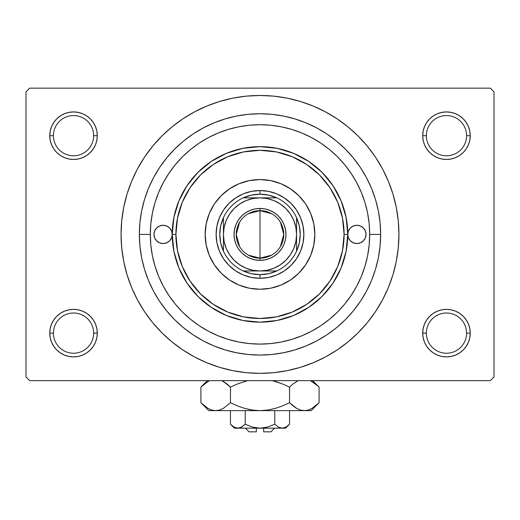 <?xml version="1.0" encoding="UTF-8"?>
<svg xmlns="http://www.w3.org/2000/svg" width="520" height="520" viewBox="0 0 520 520"><rect width="100%" height="100%" fill="white"/><g stroke="black" fill="none" stroke-linecap="round" stroke-linejoin="round"><path stroke-width="0.78" d="M424.515 324.031L423.163 328.49L422.701 333.125L426.361 333.125A20.111 20.111 0 0 0 446.472 353.236A20.111 20.111 0 0 0 466.576 333.125A20.111 20.111 0 0 0 446.466 313.014A20.111 20.111 0 0 0 426.361 333.125L422.701 333.125A23.764 23.764 0 0 1 446.472 309.361A23.764 23.764 0 0 1 470.236 333.125L466.576 333.125A20.111 20.111 0 0 1 446.466 353.236A20.111 20.111 0 0 1 426.361 333.125A20.111 20.111 0 0 1 446.472 313.014A20.111 20.111 0 0 1 466.576 333.125L470.236 333.125L469.775 328.49L468.423 324.031L466.232 319.923L463.275 316.322L459.674 313.365L455.566 311.168L451.106 309.816L446.472 309.361L441.831 309.816L437.372 311.168L433.264 313.365L429.663 316.322L426.706 319.923L424.515 324.031L423.163 328.49L422.701 333.125L423.163 337.76L424.515 342.219L426.706 346.326L429.663 349.928L433.264 352.885L437.372 355.082L441.831 356.434L446.472 356.889L451.106 356.434L455.566 355.082L459.674 352.885L463.275 349.928L466.232 346.326L468.423 342.219L469.775 337.76L470.236 333.125L469.775 328.49L468.423 324.031M51.578 324.031L50.225 328.49L49.764 333.125L53.423 333.125A20.111 20.111 0 0 0 73.528 353.236A20.111 20.111 0 0 0 93.639 333.125A20.111 20.111 0 0 0 73.528 313.014A20.111 20.111 0 0 0 53.423 333.125L49.764 333.125A23.764 23.764 0 0 1 73.534 309.361A23.764 23.764 0 0 1 97.299 333.125L93.639 333.125A20.111 20.111 0 0 1 73.528 353.236A20.111 20.111 0 0 1 53.423 333.125A20.111 20.111 0 0 1 73.534 313.014A20.111 20.111 0 0 1 93.639 333.125L97.299 333.125L96.837 328.49L95.485 324.031L93.294 319.923L90.337 316.322L86.736 313.365L82.628 311.168L78.169 309.816L73.528 309.361L68.894 309.816L64.434 311.168L60.327 313.365L56.725 316.322L53.768 319.923L51.578 324.031L50.225 328.49L49.764 333.125L50.225 337.76L51.578 342.219L53.768 346.326L56.725 349.928L60.327 352.885L64.434 355.082L68.894 356.434L73.528 356.889L78.169 356.434L82.628 355.082L86.736 352.885L90.337 349.928L93.294 346.326L95.485 342.219L96.837 337.76L97.299 333.125L96.837 328.49L95.485 324.031M51.578 126.594L50.225 131.053L49.764 135.688L53.423 135.688A20.111 20.111 0 0 0 73.528 155.798A20.111 20.111 0 0 0 93.639 135.688A20.111 20.111 0 0 0 73.534 115.577A20.111 20.111 0 0 0 53.423 135.688L49.764 135.688A23.764 23.764 0 0 1 73.534 111.924A23.764 23.764 0 0 1 97.299 135.688L93.639 135.688A20.111 20.111 0 0 1 73.528 155.798A20.111 20.111 0 0 1 53.423 135.688A20.111 20.111 0 0 1 73.534 115.577A20.111 20.111 0 0 1 93.639 135.688L97.299 135.688L96.837 131.053L95.485 126.594L93.294 122.486L90.337 118.885L86.736 115.927L82.628 113.731L78.169 112.378L73.528 111.924L68.894 112.378L64.434 113.731L60.327 115.927L56.725 118.885L53.768 122.486L51.578 126.594L50.225 131.053L49.764 135.688L50.225 140.322L51.578 144.781L53.768 148.889L56.725 152.49L60.327 155.448L64.434 157.644L68.894 158.997L73.528 159.452L78.169 158.997L82.628 157.644L86.736 155.448L90.337 152.49L93.294 148.889L95.485 144.781L96.837 140.322L97.299 135.688L96.837 131.053L95.485 126.594M424.515 126.594L423.163 131.053L422.701 135.688L426.361 135.688A20.111 20.111 0 0 0 446.472 155.798A20.111 20.111 0 0 0 466.576 135.688A20.111 20.111 0 0 0 446.466 115.577A20.111 20.111 0 0 0 426.361 135.688L422.701 135.688A23.764 23.764 0 0 1 446.466 111.924A23.764 23.764 0 0 1 470.236 135.688L466.576 135.688A20.111 20.111 0 0 1 446.472 155.798A20.111 20.111 0 0 1 426.361 135.688A20.111 20.111 0 0 1 446.466 115.577A20.111 20.111 0 0 1 466.576 135.688L470.236 135.688L469.775 131.053L468.423 126.594L466.232 122.486L463.275 118.885L459.674 115.927L455.566 113.731L451.106 112.378L446.472 111.924L441.831 112.378L437.372 113.731L433.264 115.927L429.663 118.885L426.706 122.486L424.515 126.594L423.163 131.053L422.701 135.688L423.163 140.322L424.515 144.781L426.706 148.889L429.663 152.49L433.264 155.448L437.372 157.644L441.831 158.997L446.472 159.452L451.106 158.997L455.566 157.644L459.674 155.448L463.275 152.49L466.232 148.889L468.423 144.781L469.775 140.322L470.236 135.688L469.775 131.053L468.423 126.594M297.947 337.324L299.546 336.719M150.312 234.41A109.688 109.688 0 0 1 260 124.722A109.688 109.688 0 0 1 369.688 234.403L380.653 234.403L369.688 234.403L369.161 223.652L367.582 213.005L364.962 202.566L361.335 192.433L356.733 182.702L351.201 173.466L344.793 164.821L337.558 156.845L329.583 149.617L320.938 143.202L311.708 137.67L301.977 133.068L291.844 129.441L281.398 126.828L270.751 125.249L260 124.722L249.249 125.249L238.602 126.828L228.156 129.441L218.023 133.068L208.292 137.67L199.062 143.202L190.417 149.617L182.442 156.845L175.208 164.821L168.799 173.466L163.267 182.702L158.665 192.433L155.038 202.566L152.419 213.005L150.839 223.652L150.312 234.403L139.347 234.403A120.653 120.653 0 0 1 260 113.75A120.653 120.653 0 0 1 380.653 234.41M363.194 197.223L364.267 200.35M362.31 194.857L362.915 196.456M140.829 305.832L144.476 311.597L152.601 322.55L161.759 332.651L171.86 341.809L182.812 349.928L194.506 356.941L206.83 362.765L219.667 367.361L232.895 370.675L246.383 372.678L260 373.341L273.618 372.678L287.105 370.675L300.333 367.361L313.17 362.765L325.494 356.941L337.188 349.928L348.14 341.809L358.241 332.651L367.4 322.55L375.525 311.597L382.531 299.904L388.362 287.573L392.957 274.736L396.266 261.514L398.268 248.027L398.938 234.403A138.938 138.938 0 0 1 260 373.347A138.938 138.938 0 0 1 121.062 234.403A138.938 138.938 0 0 1 260 95.472A138.938 138.938 0 0 1 398.938 234.403L398.268 220.786L396.266 207.298L392.957 194.077L388.362 181.239L382.531 168.909L375.525 157.216L367.4 146.263L358.241 136.162L348.14 127.004L337.188 118.885L325.494 111.872L313.17 106.048L300.333 101.452L287.105 98.137L273.618 96.135L260 95.472L246.383 96.135L232.895 98.137L219.667 101.452L206.83 106.048L194.506 111.872L182.812 118.885L171.86 127.004L161.759 136.162L152.601 146.263L144.476 157.216L139.678 164.938M490.347 380.653L29.653 380.653L26 377L26 91.812L29.653 88.153L490.347 88.153L29.653 88.153L26 91.812L26 377L29.653 380.653L490.347 380.653L494 377L494 91.812L494 377L490.347 380.653M380.653 234.403A120.653 120.653 0 0 1 260 355.062A120.653 120.653 0 0 1 139.347 234.403L150.312 234.403L150.839 245.161L152.419 255.808L155.038 266.247L158.665 276.38L163.267 286.111L168.799 295.347L175.208 303.992L182.442 311.968L190.417 319.195L199.062 325.611L208.292 331.142L218.023 335.745L228.156 339.372L238.602 341.985L249.249 343.564L260 344.091L270.751 343.564L281.398 341.985L291.844 339.372L301.977 335.745L311.708 331.142L320.938 325.611L329.583 319.195L337.558 311.968L344.793 303.992L351.201 295.347L356.733 286.111L361.335 276.38L364.962 266.247L367.582 255.808L369.161 245.161L369.688 234.403M490.347 88.153L494 91.812L490.347 88.153M375.525 311.597L380.322 303.875M379.171 162.981L375.525 157.216M459.674 115.927L455.566 113.731M437.372 113.731L433.264 115.927M468.423 144.781L469.775 140.322L470.236 135.688A23.764 23.764 0 0 1 446.472 159.452A23.764 23.764 0 0 1 422.701 135.688L423.163 140.322L424.515 144.781M433.264 155.448L437.372 157.644M455.566 157.644L459.674 155.448M86.736 115.927L82.628 113.731M64.434 113.731L60.327 115.927M95.485 144.781L96.837 140.322L97.299 135.688A23.764 23.764 0 0 1 73.528 159.452A23.764 23.764 0 0 1 49.764 135.688L50.225 140.322L51.578 144.781M60.327 155.448L64.434 157.644M82.628 157.644L86.736 155.448M86.736 313.365L82.628 311.168M64.434 311.168L60.327 313.365M95.485 342.219L96.837 337.76L97.299 333.125A23.764 23.764 0 0 1 73.528 356.889A23.764 23.764 0 0 1 49.764 333.125L50.225 337.76L51.578 342.219M60.327 352.885L64.434 355.082M82.628 355.082L86.736 352.885M459.674 313.365L455.566 311.168M437.372 311.168L433.264 313.365M468.423 342.219L469.775 337.76L470.236 333.125A23.764 23.764 0 0 1 446.472 356.889A23.764 23.764 0 0 1 422.701 333.125L423.163 337.76L424.515 342.219M433.264 352.885L437.372 355.082M455.566 355.082L459.674 352.885M144.476 157.216L137.469 168.909L131.638 181.239L127.043 194.077L123.734 207.298L121.732 220.786L121.062 234.403L121.732 248.027L123.734 261.514L127.043 274.736L131.638 287.573L137.469 299.904L144.476 311.597M139.341 234.403L139.925 222.58L141.661 210.867L144.541 199.381L148.525 188.233L153.589 177.528L159.679 167.375L166.732 157.865L174.681 149.091L183.456 141.135L192.966 134.082L203.125 127.998L213.824 122.934L224.978 118.944L236.464 116.07L248.177 114.328L260 113.75L271.824 114.328L283.536 116.07L295.022 118.944L306.176 122.934L316.875 127.998L327.034 134.082L336.544 141.135L345.319 149.091L353.269 157.865L360.321 167.375L366.412 177.528L371.475 188.233L375.459 199.381L378.339 210.867L380.075 222.58L380.66 234.403L380.075 246.233L378.339 257.946L375.459 269.432L371.475 280.579L366.412 291.284L360.321 301.438L353.269 310.947L345.319 319.722L336.544 327.678L327.034 334.731L316.875 340.815L306.176 345.878L295.022 349.869L283.536 352.742L271.824 354.484L260 355.062L248.177 354.484L236.464 352.742L224.978 349.869L213.824 345.878L203.125 340.815L192.966 334.731L183.456 327.678L174.681 319.722L166.732 310.947L159.679 301.438L153.589 291.284L148.525 280.579L144.541 269.432L141.661 257.946L139.925 246.233L139.341 234.403M294.339 338.579L297.057 337.643L294.339 338.579M300.203 336.459L301.977 335.745L300.203 336.459M360.301 278.805L359.028 281.58M225.933 338.669L222.814 337.597M297.154 337.61L294.028 338.683M299.559 336.713L297.908 337.337M366.028 234.41A9.139 9.139 0 0 1 356.889 243.549A9.139 9.139 0 0 1 347.75 234.403A87.75 87.75 0 0 0 260 146.653A87.75 87.75 0 0 0 172.25 234.41A9.139 9.139 0 0 1 163.111 243.549A9.139 9.139 0 0 1 153.972 234.403L154.667 230.906L156.644 227.942L159.614 225.959L163.111 225.264L166.608 225.959L169.572 227.942L171.555 230.906L172.25 234.403L175.903 234.403L172.25 234.403L171.555 237.906L169.572 240.87L166.608 242.853L163.111 243.549L159.614 242.853L156.644 240.87L154.667 237.906L153.972 234.403M314.847 234.41A54.847 54.847 0 0 1 260 289.25A54.847 54.847 0 0 1 205.153 234.403A54.847 54.847 0 0 0 209.326 255.385L206.213 245.108L205.153 234.403L206.213 223.704L209.333 213.421L214.396 203.938L221.221 195.624L229.528 188.806L239.011 183.736L249.301 180.615L260 179.562L270.699 180.615L280.989 183.736L290.472 188.806L298.779 195.624L305.604 203.938L310.668 213.421L313.788 223.704L314.847 234.403L313.788 245.108L310.668 255.392L305.604 264.875L298.779 273.189L290.472 280.007L280.989 285.077L270.699 288.197L260 289.25L249.301 288.197L239.011 285.077A54.847 54.847 0 0 0 280.982 285.077M209.333 255.405A54.847 54.847 0 0 0 221.202 273.169M239.011 285.077L229.528 280.007L221.221 273.189A54.847 54.847 0 0 0 239.005 285.07M280.995 285.07A54.847 54.847 0 0 0 298.766 273.202L290.472 280.007M298.798 273.169A54.847 54.847 0 0 0 310.668 255.405M175.903 234.41A84.097 84.097 0 0 1 260 150.312A84.097 84.097 0 0 1 344.097 234.403L347.75 234.403A87.75 87.75 0 0 0 260 146.653A87.75 87.75 0 0 0 172.25 234.403L173.933 217.289L178.932 200.824L187.037 185.653L197.951 172.361L211.25 161.447L226.421 153.335L242.879 148.343L260 146.653L277.121 148.343L293.579 153.335L308.75 161.447L322.049 172.361L332.963 185.653L341.068 200.824L346.067 217.289L347.75 234.403L348.446 230.906L350.428 227.942L353.392 225.959L356.889 225.264L360.386 225.959L363.356 227.942L365.332 230.906L366.028 234.403L365.332 237.906L363.356 240.87L360.386 242.853L356.889 243.549L353.392 242.853L350.428 240.87L348.446 237.906L347.75 234.403L346.067 251.524L341.068 267.989L332.963 283.159L322.049 296.452L308.75 307.365L293.579 315.478L277.121 320.469L260 322.159L242.879 320.469L226.421 315.478L211.25 307.365L197.951 296.452L187.037 283.159L178.932 267.989L173.933 251.524L172.25 234.403A87.75 87.75 0 0 0 260 322.153A87.75 87.75 0 0 0 347.75 234.41A87.75 87.75 0 0 1 260 322.153A87.75 87.75 0 0 1 172.25 234.403A9.139 9.139 0 0 0 163.111 225.264A9.139 9.139 0 0 0 153.972 234.41M369.688 234.41A109.688 109.688 0 0 1 260 344.097A109.688 109.688 0 0 1 150.312 234.403M155.038 266.247L158.665 276.38L155.038 266.247M228.156 129.441L218.023 133.068L228.156 129.441M219.466 217.614L223.522 210.028L228.975 203.385L235.625 197.925L243.211 193.869L251.44 191.373L260 190.528L268.561 191.373L276.789 193.869L284.375 197.925L291.025 203.385L296.478 210.028L300.534 217.614L303.03 225.849L303.875 234.403L303.03 242.964L300.534 251.199L296.478 258.784L291.025 265.428L284.375 270.887L276.789 274.944L268.561 277.44L260 278.284L251.44 277.44L243.211 274.944L235.625 270.887L228.975 265.428L223.522 258.784L219.466 251.199L216.97 242.964L216.125 234.403L216.97 225.849L219.466 217.614L223.522 210.028M175.91 234.403L177.522 250.809L182.306 266.584L190.08 281.125L200.538 293.872L213.278 304.33L227.819 312.097L243.594 316.882L260 318.5L276.406 316.882L292.182 312.097L306.722 304.33L319.462 293.872L329.921 281.125L337.695 266.584L342.478 250.809L344.091 234.403L342.478 218.004L337.695 202.228L329.921 187.688L319.462 174.941L306.722 164.483L292.182 156.715L276.406 151.931L260 150.312L243.594 151.931L227.819 156.715L213.278 164.483L200.538 174.941L190.08 187.688L182.306 202.228L177.522 218.004L175.91 234.403M214.396 264.875L221.221 273.189L214.396 264.875L209.333 255.392M344.097 234.41A84.097 84.097 0 0 1 260 318.5A84.097 84.097 0 0 1 175.903 234.403M347.75 234.403L344.097 234.403M305.604 203.938L298.779 195.624A54.847 54.847 0 0 0 280.995 183.742M229.528 188.806L221.221 195.624A54.847 54.847 0 0 1 239.005 183.742M300.534 251.199L296.478 258.784M291.025 265.428L284.375 270.887L276.789 274.944M243.211 274.944L235.625 270.887M228.975 265.428L223.522 258.784L219.466 251.199M228.975 203.385L235.625 197.925L243.211 193.869M276.789 193.869L284.375 197.925M291.025 203.385L296.478 210.028L300.534 217.614M205.153 234.41A54.847 54.847 0 0 1 260 179.562A54.847 54.847 0 0 1 314.847 234.403A54.847 54.847 0 0 0 310.674 213.428M310.668 213.408A54.847 54.847 0 0 0 298.798 195.644M280.982 183.736A54.847 54.847 0 0 0 239.018 183.736M221.202 195.644A54.847 54.847 0 0 0 209.333 213.408M347.75 234.41A9.139 9.139 0 0 1 356.889 225.264A9.139 9.139 0 0 1 366.028 234.403M361.004 242.573L361.589 242.249M361.972 226.805L360.386 225.959M351.812 226.805L350.428 227.942M158.028 242.008L159.614 242.853M168.188 242.008L169.572 240.87M158.997 226.239L158.412 226.564M271.596 255.151L260 258.173A23.764 23.764 0 0 0 283.764 234.403A23.764 23.764 0 0 0 260 210.639L260 208.448A25.961 25.961 0 0 1 285.961 234.41A25.961 25.961 0 0 1 260 260.364L260 210.639A23.764 23.764 0 0 1 283.764 234.41A23.764 23.764 0 0 1 260 258.173L248.404 255.151M248.404 213.661L260 210.639L271.596 213.661M280.371 222.17L283.764 234.403L280.371 246.643M296.562 234.403A36.562 36.562 0 0 1 260 270.972L276.757 270.966A40.222 40.222 0 0 0 296.562 251.16L296.562 234.403L295.861 227.272L293.781 220.415L290.401 214.091L285.851 208.553L280.312 204.003L273.995 200.629L267.131 198.549L260 197.847L252.869 198.549L246.006 200.629L239.688 204.003L234.15 208.553L229.6 214.091L226.219 220.415L224.139 227.272L223.438 234.403L224.139 241.54L226.219 248.397L229.6 254.722L234.15 260.26L239.688 264.81L246.006 268.183L252.869 270.264L260 270.966L267.131 270.264L273.995 268.183L280.312 264.81L285.851 260.26L290.401 254.722L293.781 248.397L295.861 241.54L296.562 234.403L296.562 217.653A40.222 40.222 0 0 0 276.757 197.847L243.243 197.847A40.215 40.215 0 0 0 223.438 217.653L223.438 251.16A40.222 40.222 0 0 1 223.438 217.653L220.708 225.83L219.785 234.403L220.708 242.983L223.438 251.16A40.215 40.215 0 0 0 243.243 270.972L251.427 273.702L260 274.625A40.222 40.222 0 0 1 243.243 270.972L276.757 270.972A40.222 40.222 0 0 1 260 274.625L268.574 273.702L276.757 270.972A40.215 40.215 0 0 0 296.562 251.16L299.293 242.983L300.216 234.403L299.293 225.83L296.562 217.653A40.222 40.222 0 0 1 296.562 251.16L296.562 217.653A40.215 40.215 0 0 0 276.757 197.847L268.574 195.111L260 194.188L260 190.528A43.875 43.875 0 0 0 216.125 234.403A43.875 43.875 0 0 0 260 278.278L260 274.625L260 278.278A43.875 43.875 0 0 1 216.125 234.41A43.875 43.875 0 0 1 260 190.528A43.875 43.875 0 0 1 303.875 234.41A43.875 43.875 0 0 1 260 278.278A43.875 43.875 0 0 0 303.875 234.403A43.875 43.875 0 0 0 260 190.528L260 194.188L251.427 195.111L243.243 197.847A40.222 40.222 0 0 1 276.757 197.841M260 208.448L265.064 208.942L269.932 210.425L274.423 212.823L278.356 216.047L281.587 219.986L283.985 224.471L285.461 229.339L285.961 234.403L285.461 239.473L283.985 244.342L281.587 248.827L278.356 252.766L274.423 255.989L269.932 258.388L265.064 259.87L260 260.364L254.936 259.87L250.068 258.388L245.577 255.989L241.644 252.766L238.414 248.827L236.015 244.342L234.54 239.473L234.039 234.403L234.54 229.339L236.015 224.471L238.414 219.986L241.644 216.047L245.577 212.823L250.068 210.425L254.936 208.942L260 208.448L260 258.173A23.764 23.764 0 0 1 236.236 234.41A23.764 23.764 0 0 1 260 210.639A23.764 23.764 0 0 0 236.236 234.403A23.764 23.764 0 0 0 260 258.173L260 260.364A25.961 25.961 0 0 1 234.039 234.41A25.961 25.961 0 0 1 260 208.448M243.243 270.972A40.222 40.222 0 0 1 223.438 251.16L223.438 234.403A36.562 36.562 0 0 1 260 197.847L243.243 197.847A40.222 40.222 0 0 0 223.438 217.653L223.438 234.403A36.562 36.562 0 0 0 260 270.972L243.243 270.972M239.629 246.643L236.236 234.41L239.629 222.17M276.757 197.847L260 197.847A36.562 36.562 0 0 1 296.562 234.41M270.966 431.847L263.653 431.847L263.653 428.188L263.653 431.847M263.653 431.841L270.972 431.841M245.206 424.249L252.382 427.076L245.225 424.229L245.225 410.637L245.225 424.229L241.65 427.076L237.835 428.188L234.039 427.089L230.444 424.229L230.444 410.637L230.444 424.229L234.019 427.076L230.444 424.229L234.403 428.188L239.766 427.901L237.835 428.188L234.039 427.089M241.241 427.297L237.835 428.188L260 428.188L252.389 427.082L245.225 424.229L252.382 427.076M288.782 424.964L289.556 424.229L289.556 410.637L289.556 424.229L285.981 427.076L282.165 428.188L280.235 427.901L278.369 427.089L274.775 424.229L267.611 427.082L260 428.188L282.165 428.188L278.369 427.089L274.775 424.229L278.35 427.076L274.775 424.229L274.775 410.637L274.775 424.229L267.618 427.076L263.855 427.901L260 428.188L253.975 427.486M317.974 403.819L319.105 402.721L319.105 387.114L319.105 402.721L311.968 408.408L308.211 410.053L304.33 410.637L311.188 410.637L208.812 410.637L215.67 410.637L211.848 410.072L208.084 408.434L200.895 402.721L200.895 387.114L208.084 381.394M226.922 383.923L230.444 387.114L237.49 383.923L230.444 387.114L237.49 383.923L230.444 387.114L226.922 383.923L221.832 380.653L226.922 383.923L230.444 387.114L230.444 402.721L223.308 408.408L219.55 410.053L215.67 410.637L219.492 410.072L215.67 410.637L219.492 410.072L223.308 408.408L230.444 402.721L230.444 387.114L223.281 381.407L226.213 383.363M201.942 386.094L200.895 387.114L200.895 402.721L201.624 403.435M211.79 410.053L208.084 408.434L200.895 402.721L208.812 410.637M244.797 381.401L246.272 381.004M311.188 410.637L319.105 402.721L311.968 408.408L308.211 410.053L304.33 410.637L300.508 410.072L296.745 408.434L289.556 402.721L289.556 387.114L289.556 402.721L282.536 405.899L275.23 408.421L267.722 410.059L260 410.637L304.33 410.637L300.508 410.072L296.745 408.434L289.556 402.721L282.51 405.906L289.556 402.721L282.51 405.906L275.23 408.421L267.722 410.059L260 410.637L252.337 410.066L244.797 408.428L237.464 405.899L244.77 408.421L252.311 410.066L247.734 409.188M211.848 410.072L215.67 410.637L260 410.637L267.69 410.066L260 410.637L252.337 410.066L244.797 408.428L237.464 405.899L230.444 402.721L237.49 405.906L244.784 408.421M275.204 408.428L273.721 408.831M272.324 380.653L282.51 383.923L272.324 380.653L282.536 383.935L289.556 387.114L293.072 383.929L297.518 380.978M293.072 405.906L289.556 402.721L296.719 408.421L293.774 406.458M308.152 410.072L304.33 410.637L308.211 410.053M318.078 386.106L310.492 380.653L315.582 383.923L318.344 386.366M237.49 383.923L247.676 380.653L237.49 383.923M310.472 409.188L311.916 408.434M201.929 403.728L204.412 405.906M237.464 405.899L230.444 402.721M289.556 387.114L282.51 383.923L289.556 387.114L293.072 383.929L298.168 380.653M315.582 383.923L319.105 387.114L312.65 380.653M282.51 383.923L275.217 381.407M207.35 380.653L200.895 387.114L204.412 383.929L209.508 380.653M285.591 428.188L282.165 428.188L285.597 428.188L289.556 424.229L285.981 427.076L282.165 428.188L284.076 427.901M267.605 427.082L267.118 427.219M240.903 427.459L245.225 424.229M282.165 428.188L234.41 428.188M256.347 431.847L256.347 428.188L256.347 431.847L249.035 431.847M249.028 431.841L256.341 431.847M270.972 431.847L274.625 428.188M249.028 431.847L245.375 428.188"/></g></svg>
